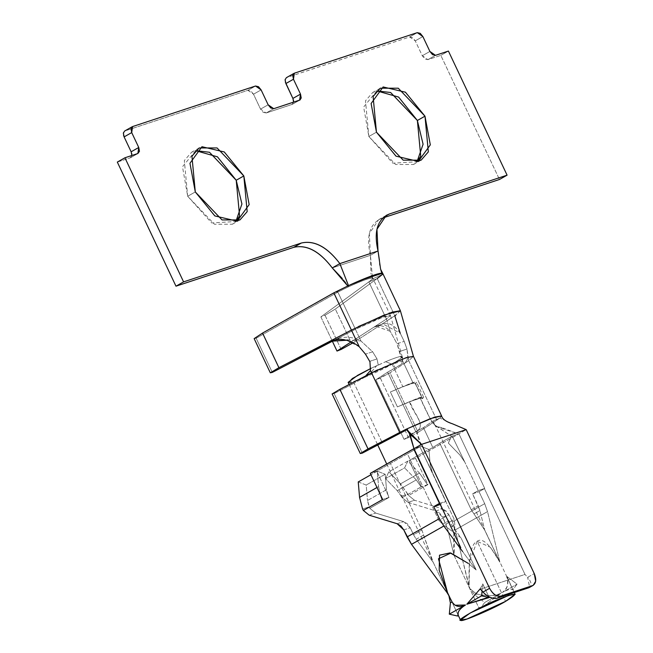<?xml version="1.0" encoding="UTF-8"?>
<svg xmlns="http://www.w3.org/2000/svg" width="653" height="653" viewBox="0 0 653 653"><rect width="100%" height="100%" fill="white"/><g stroke="black" fill="none" stroke-linecap="round" stroke-linejoin="round"><path stroke-width="0.49" stroke-dasharray="3.27 2.45" d="M378.258 365.117L377.018 358.93L369.696 361.346L377.018 358.93L378.283 365.117L376.74 365.631L369.035 374.846L354.097 383.221L382.25 442.791L354.097 383.221L369.035 374.846L376.74 365.631L371.043 368.333L385.678 361.689C393.53 358.35 399.007 356.546 402.101 356.269L401.064 357.607L402.599 357.101L393.155 363.59C381.385 370.765 348.612 384.723 348.555 382.576M348.131 382.348L354.62 381.238L393.155 363.59L395.269 368.055L387.653 372.153L415.814 431.723L423.422 427.625L432.808 447.485L439.763 443.175L471.237 509.764L484.681 530.048L499.872 562.168C489.913 544.316 482.338 537.354 477.147 541.288C470.984 543.696 468.323 558.405 469.156 585.415L469.474 561.645L477.147 541.288L505.553 601.364L477.147 541.288L490.485 547.353L499.872 562.168L484.681 530.048L471.237 509.764L439.763 443.175L432.808 447.485L423.422 427.625L432.931 421.038L434.931 425.079M435.037 425.242C431.87 422.385 426.948 413.349 420.279 398.134M416.385 431.282C422.067 428.997 421.544 422.679 414.81 412.329L409.643 401.644L397.424 406.884L390.38 391.988L411.194 383.148L416.532 382.242L415.365 383.752C417.716 381.687 416.328 381.491 411.194 383.148L390.38 391.988L409.292 384.225L413.218 383.238L415.365 383.752L413.218 383.238L402.656 360.905L402.101 356.269C399.758 356.293 394.281 358.105 385.678 361.689L392.249 364.333L402.811 386.674L390.38 391.988L397.424 406.884L416.336 399.122L420.312 398.126L409.651 401.644L420.336 398.118L422.401 398.64L415.422 383.335L422.458 398.224L422.401 398.64L420.336 398.118L431.372 421.291L435.004 425.16M409.513 401.693C412.361 412.598 427.217 425.34 416.418 431.331M410.117 434.653L416.59 431.127L410.117 434.653L407.619 429.388L406.623 429.845L407.619 429.388L406.28 429.16L407.619 429.388L410.394 435.673M462.348 559.148L469.931 588.786L474.739 594.883L484.722 602.482L480.208 608.547L478.592 607.314L480.208 608.547L481.032 608.082L480.208 608.547L484.722 602.482L500.884 593.324L481.032 608.082L478.592 607.314L454.113 555.532C453.296 542.782 453.525 532.546 454.806 524.808L454.259 519.396L422.777 452.807L432.808 447.485L422.777 452.807L454.259 519.396L454.806 524.808L454.121 555.532L478.592 607.314L481.032 608.082L500.884 593.324C493.521 596.23 485.375 596.426 476.445 593.912L470.013 588.745M476.919 594.034L474.739 594.883L476.445 593.912L469.972 588.769L468.878 585.537M507.055 576.558L512.899 589.732L517.037 584.157L507.055 576.558L517.037 584.157L502.23 592.557C507.299 589.692 508.777 584.402 506.671 576.689C509.193 582.9 507.716 588.19 502.23 592.557C508.018 589.439 511.577 588.5 512.899 589.732L506.712 576.721M447.509 592.581L450.366 598.63M452.096 601.944L455.353 605.249M458.39 615.55L451.141 600.238M451.125 600.197L446.481 590.369M446.464 590.345L432.221 560.233L421.903 530.073L390.429 463.475L407.415 453.843L438.889 520.441L442.693 524.228L460.994 537.86L476.184 569.987L468.16 563.343L476.184 569.987L462.536 551.434L476.184 569.987L460.994 537.86L447.044 518.67L460.994 537.86L442.693 524.228L448.529 520.923L442.693 524.228L438.889 520.441L445.885 516.474L438.889 520.441L407.415 453.843L419.855 446.791L432.466 472.796L430.245 464.928L428.923 449.476L420.973 446.366L413.961 448.676L419.855 446.791L376.765 471.221L370.292 473.36L376.765 471.221L390.429 463.475L421.903 530.073L413.561 534.799L416.214 539.247L433.265 562.413L457.737 614.195L457.565 616.016L457.737 614.195M482.665 584.655L482.747 583.872L488.787 596.654L482.747 583.872L482.085 591.063L482.706 584.59M489.211 597.544L486.656 597.919M480.208 588.843L482.347 584.794L480.208 588.843M401.832 364.023L395.269 368.055L393.155 363.59L402.599 357.101L401.832 364.023L405.219 362.905L390.004 372.79L380.315 378.054L375.883 379.793L404.036 439.363L408.476 437.616L418.157 432.351L439.902 418.067L432.931 421.038L423.422 427.625L415.814 431.723L404.036 439.363L415.814 431.723L387.653 372.153L375.883 379.793L387.653 372.153L401.832 364.023L402.599 357.101L401.048 357.615L399.669 351.461L406.982 349.045L407.962 358.195L405.219 362.905L408.721 360.636L436.873 420.205L418.157 432.351L390.004 372.79L405.219 362.905L401.832 364.023M436 425.968L451.582 436.261L448.333 443.077L459.998 455.108L464.814 462.128L452.219 436.106L439.763 443.175L452.219 436.106L458.928 433.845L415.586 458.414L409.113 460.553L422.777 452.807L409.113 460.553L421.471 486.697L402.166 497.643L408.011 502.386L435.975 510.932L442.595 517.103L445.917 524.13L454.259 519.396L445.917 524.13L447.615 528.889L454.806 524.808L447.615 528.889L454.113 555.532L447.615 528.889L442.595 517.103L449.06 514.964L452.382 521.992L455.214 529.926L462.34 559.131M369.035 374.846L365.639 375.965L369.035 374.846M334.156 393.555L354.089 383.221L334.156 393.563L332.116 393.947L334.148 393.563L362.309 453.133L334.148 393.555M416.606 431.176L420.23 442.04L420.973 446.366L416.369 431.233M471.237 509.764L478.233 505.806L472.56 493.815L478.265 490.583L464.814 462.128L478.265 490.583L484.412 488.558L524.996 574.428L480.355 589.145M460.773 547.72L439.779 503.275M439.771 503.275L445.917 501.251L432.466 472.796L445.917 501.251L440.212 504.483L445.917 501.251L439.771 503.275M409.676 401.701L420.361 398.167M468.805 585.619L455.214 529.926L487.538 511.601L499.872 562.168L487.538 511.601L484.697 503.667L452.382 521.992L449.06 514.964L442.44 508.801L446.236 511.046L449.06 514.964L442.595 517.103L439.763 513.185L435.975 510.932L442.44 508.801L414.475 500.247L408.639 495.513L427.944 484.567L415.586 458.414L466.201 429.641L458.602 433.951L435.42 426.303L442.016 427.723L458.602 433.951L451.59 436.261L434.971 425.119M435.42 426.303L432.931 421.038L439.902 418.067L452.374 423.764M480.363 589.153L525.004 574.428L527.632 577.342L534.252 573.595L527.632 577.342L525.004 574.428L484.412 488.55L478.265 490.583L472.56 493.815L479.033 491.676L484.738 488.444L458.928 433.845L484.738 488.444L479.033 491.676L484.697 503.667L479.033 491.676L472.56 493.815L479.931 510.564L484.681 530.048L479.931 510.564L474.094 513.87L479.931 510.564L478.233 505.806L471.237 509.773M517.037 584.157L512.899 589.732C511.005 588.655 507.446 589.594 502.23 592.557L517.037 584.157M450.105 598.075L449.199 596.156M403.774 529.901L410.239 527.771L413.561 534.799L410.239 527.771L403.619 521.608L375.655 513.054L369.818 508.32L389.123 497.374L376.765 471.221L389.123 497.374L382.658 499.504L389.123 497.374L369.818 508.32L375.655 513.054L403.619 521.608L407.415 523.853L410.239 527.771L403.774 529.901M423.405 535.166L416.214 539.239L413.561 534.799L421.903 530.073L433.265 562.413L416.214 539.247L423.405 535.166M476.445 593.912C487.709 596.385 495.856 596.181 500.884 593.324L484.722 602.482L474.739 594.883L469.931 588.786M455.214 529.926L452.382 521.992L484.697 503.667L487.53 511.601L455.214 529.926M402.166 497.643L421.095 486.918L416.271 479.898L397.261 490.681L402.166 497.643L401.342 496.231L407.831 494.092L408.639 495.513L414.475 500.247L408.011 502.386L402.166 497.643M408.011 502.386L414.475 500.247L442.44 508.801L435.975 510.932L408.011 502.386M415.586 458.414L427.944 484.567L421.471 486.697L409.113 460.553L415.586 458.414M427.944 484.567L421.095 486.918L427.944 484.567M441.624 415.977L439.951 418.034M452.398 423.773L439.902 418.067L436.873 420.205L408.721 360.636L413.447 356.367L408.721 360.636L406.982 349.045L404.191 341.364L400.224 333.25L394.804 315.766L400.403 310.804M380.324 378.054L408.476 437.616L404.036 439.363L375.883 379.793L390.004 372.79L418.157 432.351L408.476 437.616L380.315 378.054M346.621 340.246L359.264 346.759L365.451 354.146L372.634 351.779L377.018 358.93L372.634 351.779L360.921 340.964L355.428 329.267L378.813 318.542L390.437 315.497L386.429 319.048L390.216 331.3L397.016 343.731L401.04 357.607M401.048 357.615L402.101 356.269L402.656 360.905L392.249 364.333L385.678 361.689L378.291 365.125M390.437 315.497L402.101 356.269M377.614 369.843L402.166 359.06L413.463 356.424M369.941 361.778L370.463 370.561M439.902 418.067L441.599 415.937M420.973 446.366L428.923 449.476L430.245 464.92L432.466 472.796L419.855 446.791L420.973 446.358M452.219 436.106L464.814 462.128L459.998 455.108L448.333 443.077L451.59 436.261M528.669 587.806C532.13 585.831 531.787 582.345 527.632 577.342L529.648 587.349M397.424 406.884L418.238 398.044C423.364 396.379 424.76 396.583 422.401 398.64L423.568 397.138L418.238 398.044L397.424 406.884M415.365 383.752L422.401 398.64M397.155 523.739L403.619 521.608L397.155 523.739M369.19 515.193L375.655 513.054L369.19 515.193M362.595 509.014L369.084 506.875L369.818 508.32L367.517 500.492L386.527 489.709L388.747 497.586L382.274 499.725L388.747 497.586L386.527 489.709L367.517 500.492L369.084 506.875L362.595 509.014M427.56 484.779L408.639 495.513L400.518 483.865L419.528 473.09L427.56 484.779L419.528 473.09L407.864 461.051L404.607 467.866L385.596 478.641L397.261 490.681L416.271 479.898L404.607 467.866L416.271 479.898L421.095 486.918L427.56 484.779M401.342 496.231L397.261 490.681L385.596 478.641L388.853 471.833L400.518 483.865L407.831 494.092L401.342 496.231M408.721 360.636L405.219 362.905L407.962 358.195L408.721 360.636M270.318 372.806L272.301 372.406L256.164 338.262L337.862 292.103L355.428 329.267L334.303 340.237L337.487 338.85L360.921 340.964C351.926 336.287 343.054 336.042 334.303 340.237L355.436 329.275L337.862 292.103L348.253 286.92C365.051 279.321 373.165 276.643 372.585 278.896L368.855 281.876L386.429 319.048L373.867 327.186L382.772 323.896L400.224 333.25L404.191 341.364L406.982 349.045L399.669 351.461L397.016 343.731L404.191 341.364L397.016 343.731L390.216 331.3L386.429 319.048L390.421 315.456L384.495 316.468L355.428 329.267L360.921 340.964L372.634 351.779L365.451 354.146M390.421 315.456L372.822 278.227L372.585 278.896L382.47 274.431L382.797 273.509M400.224 333.25C393.792 324.125 387.262 321.366 380.617 324.957L373.867 327.186L351.314 341.788L373.867 327.186C379.042 324.157 384.495 325.529 390.216 331.3L375.761 326.222L373.867 327.186L386.429 319.048L368.855 281.876L376.626 278.913L335.332 309.057L324.998 315.244L320.868 316.917L368.855 281.876L320.868 316.917L332.361 341.241L320.868 316.917L325.006 315.268M402.656 360.905L413.218 383.238L402.811 386.674L392.249 364.333L402.656 360.905M353.24 342.694L394.804 315.766L377.205 278.537L382.47 274.431L380.601 269.248L382.47 274.431L372.585 278.896L372.806 278.194L370.961 274.072L372.585 278.896C373.034 276.717 364.921 279.394 348.253 286.92L339.642 291.116L332.834 293.36L339.642 291.116L256.164 338.262L254.148 338.613M351.412 330.083L358.481 326.508M400.428 310.877L395.767 315.13M380.046 493.986L378.577 486.599L376.977 487.505L378.577 486.599L380.046 493.986M358.244 481.93L366.186 485.048L367.517 500.492L366.186 485.048L385.197 474.266L386.527 489.709L385.197 474.266L377.246 471.156L378.577 486.599L377.246 471.156L370.945 474.731L377.246 471.156L385.197 474.266L366.186 485.048L358.244 481.93M419.528 473.09L400.518 483.865L388.853 471.833L407.864 461.051L419.528 473.09M407.864 461.051L388.853 471.833L385.596 478.641L404.607 467.866L407.864 461.051M272.015 371.794L256.164 338.262M348.498 285.639L348.253 286.92L347.788 285.973L348.253 286.92L348.498 285.639M377.205 278.537L394.804 315.766L351.706 343.69L335.332 309.057L376.626 278.913L369.818 281.157L372.585 278.896L370.422 255.323L370.961 274.072M332.255 267.918L370.422 255.323L378.03 251.013L370.422 255.323L332.255 267.918M349.135 285.345L360.089 280.48M382.405 273.248L382.47 274.431L381.915 273.183M254.164 338.638L256.156 338.238M351.698 343.682L341.16 349.428L324.998 315.244L335.332 309.057L351.706 343.69M324.998 315.244L341.16 349.428M285.296 81.968L285.1 80.262M285.263 79.193L286.749 77.511L409.676 36.96L415.259 40.861L422.295 55.75L427.878 59.643L440.816 55.374L499.48 179.477L440.816 55.374L427.878 59.643L424.907 58.95L422.295 55.75L415.259 40.861L412.655 37.662L409.676 36.96L286.373 77.674M382.862 217.947L381.703 218.331C369.769 223.555 366.007 235.888 370.422 255.323L369.345 233.562L378.707 219.653L382.862 217.947M117.32 162.091L130.257 157.822L131.882 155.487L130.633 157.659L117.32 162.091M131.71 153.365L131.147 151.79M123.548 135.318L123.352 133.62M123.515 132.551L125.001 130.869L247.928 90.318L253.511 94.212L260.547 109.108L266.13 113.002L292.013 104.464L293.63 102.129L292.381 104.3L266.13 113.002L263.159 112.3L260.547 109.108L253.511 94.212L250.899 91.02L247.928 90.318L124.625 131.033M293.466 100.015L292.903 98.432M195.663 150.655L182.489 166.752L187.689 196.259L211.645 222.926L235.855 221.538L232.362 224.24L214.437 224.24L187.689 196.259L184.334 160.556L191.549 152.263L195.663 150.655M376.822 90.898L363.648 106.994L368.855 136.493L392.804 163.168L417.014 161.781L413.52 164.483L395.596 164.483L368.855 136.493L365.492 100.799L372.708 92.506L376.822 90.898M294.348 73.201L286.749 77.511L294.348 73.201M417.283 32.65L409.676 36.96L417.283 32.65M422.866 36.544L415.259 40.861L422.866 36.544M429.903 51.44L422.295 55.75L429.903 51.44M435.486 55.334L427.878 59.643L435.486 55.334M448.423 51.065L440.816 55.374L448.423 51.065M137.865 153.512L130.257 157.822L137.865 153.512M132.6 126.56L125.001 130.869L132.6 126.56M255.535 86.008L247.928 90.318L255.535 86.008M261.11 89.902L253.511 94.212L261.11 89.902M268.154 104.798L260.547 109.108L268.154 104.798M273.738 108.692L266.13 113.002L273.738 108.692M299.613 100.154L292.013 104.464L299.613 100.154M195.296 191.941L187.689 196.259L195.296 191.941M376.454 132.184L368.855 136.493L376.454 132.184M345.608 282.365L348.253 286.92A27.581 2.645 -25.3 0 1 372.585 278.896L370.422 255.323M345.404 282.088L342.36 278.57M380.895 270.309L379.858 265.183M379.671 263.453L379.434 260.376M458.373 615.559L458.039 614.857M514.311 592.549L435.404 425.609M349.151 384.511L377.793 445.101M386.739 464.03L432.245 560.29M436.082 426.034L434.841 424.997M442.016 427.723C436.816 426.507 434.694 425.829 435.641 425.691L435.731 425.764M423.568 397.138L416.532 382.242M338.172 338.613L331.406 340.842M376.177 326.076L382.936 323.847M378.707 219.653L386.307 215.343M138.24 153.341L130.633 157.659M292.381 104.3L299.988 99.991M199.157 147.953L191.549 152.263M239.961 219.93L232.362 224.24M380.315 88.196L372.708 92.506M421.12 160.173L413.52 164.483"/><path stroke-width="0.98" d="M505.553 601.364C519.853 592.491 517.005 592.002 497.006 599.903C480.918 606.343 454.423 621.37 460.945 620.35C461.01 622.489 493.782 608.539 505.553 601.364L467.009 619.011L460.52 620.113L470.119 613.053L508.654 595.397L515.144 594.295L505.553 601.364M348.555 382.576L352.416 378.471L371.043 368.333L357.722 375.279L348.131 382.348L349.151 384.511M406.623 429.845L362.309 453.133L406.623 429.845M450.366 598.63L452.096 601.944L450.382 602.915L449.313 614.163L465.467 605.005C459.573 608.686 457.214 612.196 458.39 615.55L457.565 616.016L449.313 614.163L450.382 602.915L452.096 601.944L450.105 598.075M455.353 605.249L465.467 605.005C459.459 607.649 455.002 606.629 452.096 601.944M468.16 563.343L450.856 553.05L438.473 558.772L447.525 592.614L439.2 570.289L439.485 555.189L450.154 552.871L468.152 563.319M488.787 596.654L489.203 597.544L481.628 595.846L482.085 591.063L481.628 595.846L466.822 604.237L480.208 588.843L466.822 604.237L481.628 595.846L489.203 597.544L488.787 596.654M486.656 597.919L466.822 604.237L489.203 597.544M409.325 433.519L413.961 448.676L421.56 444.366L409.692 433.87L406.28 429.16L368.014 448.897L360.276 453.517L332.116 393.947L339.862 389.327L365.639 375.965L370.463 370.561L369.941 361.778M360.276 453.517L362.309 453.133L360.276 453.517L368.014 448.897L339.862 389.327L332.116 393.955L360.276 453.517M452.374 423.764L466.201 429.641L452.398 423.773C446.064 421.716 442.465 419.104 441.599 415.937L430.319 418.63L406.28 429.16L434.498 417.145L441.608 415.937L413.447 356.367L406.337 357.583L371.565 372.896L399.718 432.457L406.28 429.16L421.56 444.366L413.961 448.676L439.771 503.275L413.635 448.782L370.292 473.36L413.961 448.676L410.117 434.653M439.771 503.275L413.635 448.782L439.445 503.39L433.739 506.622L440.31 504.426L447.044 518.67L440.212 504.483L433.739 506.622L439.771 503.275L460.773 547.72M448.905 595.724L450.382 602.915L448.905 595.724L447.142 592.761L411.512 544.341L407.097 536.929L403.774 529.901L411.512 544.341L447.142 592.761M449.199 596.156L448.946 595.699M462.536 551.434L443.828 526.016L411.512 544.341L443.828 526.016L462.536 551.434M433.739 506.622L439.412 518.613L443.828 526.016L439.412 518.613L407.097 536.937L439.412 518.613L433.739 506.622M457.565 616.016L458.39 615.55C457.051 612.457 459.41 608.947 465.467 605.005L449.313 614.163L457.565 616.016M370.463 370.561L371.565 372.896L370.463 370.561L365.639 375.965L377.614 369.843M413.463 356.424L400.403 310.804L384.16 315.056L351.412 330.083L359.264 346.759L351.412 330.083L327.545 342.466L334.303 340.237L327.553 342.466C338.474 337.381 349.045 338.809 359.264 346.759L365.451 354.146L369.696 361.346L365.451 354.146M339.862 389.327L368.014 448.897L399.718 432.457L371.565 372.896L339.862 389.327M421.56 444.366L466.201 429.641L534.252 573.595L466.201 429.641L421.56 444.366L489.611 588.32L421.56 444.366M480.363 589.153L482.991 592.067L489.611 588.32C492.852 594.173 496.574 596.769 500.769 596.107L532.473 585.651C536.08 583.733 536.668 579.717 534.252 573.595L535.68 581.203L533.223 585.325L528.669 587.806L496.966 598.27C492.476 599.103 487.815 597.038 482.991 592.067L480.363 589.153M382.658 499.504L363.346 510.45L369.19 515.193L397.155 523.739L403.774 529.901L400.95 525.991L397.155 523.739L369.19 515.193L363.346 510.45L362.595 509.014L363.346 510.45L382.658 499.504L370.292 473.36L382.658 499.504M346.621 340.246L330.181 341.282L278.913 367.696L270.318 372.806L278.913 367.696L351.412 330.083L333.814 292.854L351.412 330.083M395.767 315.13L394.804 315.766L400.224 333.25M358.481 326.508L392.102 312.15L400.395 310.738L382.797 273.509L374.504 274.921L348.498 285.639L333.814 292.854L349.135 285.345M496.966 598.27L500.769 596.107C496.549 596.866 492.827 594.271 489.611 588.32L482.991 592.067C487.718 596.924 492.378 598.989 496.966 598.27L528.669 587.806L532.473 585.651L500.769 596.107L496.966 598.27M382.274 499.725L380.046 493.986L382.274 499.725M376.977 487.505L359.566 497.374L362.595 509.014L359.566 497.374L358.244 481.93L359.566 497.374L376.977 487.505M272.301 372.406L334.303 340.237L272.309 372.406L270.309 372.806L254.148 338.613L262.547 333.071L333.814 292.854L262.547 333.071L278.913 367.696L262.547 333.071L254.148 338.613L270.309 372.806M341.16 349.437L337.005 351.061L332.369 341.241L337.005 351.061L351.322 341.788L337.005 351.061L341.16 349.428L353.24 342.694M377.205 278.537L382.47 274.431A38.609 3.698 -25.3 0 0 348.498 285.639L339.854 263.608L348.498 285.639L339.854 263.608L332.255 267.918L347.788 285.973L332.255 267.918C319.578 251.201 306.755 244.344 293.76 247.332L175.983 286.185L117.32 162.091L175.983 286.185L293.76 247.332C306.747 244.442 319.578 251.307 332.255 267.918L339.854 263.608L378.03 251.013L339.854 263.608C327.186 246.997 314.354 240.133 301.368 243.022C314.354 240.035 327.186 246.891 339.854 263.608M360.089 280.48L382.405 273.248M381.915 273.183L380.895 270.309M380.601 269.248L378.03 251.013L380.601 269.248L382.756 273.452M370.945 474.731L358.244 481.93L370.945 474.731M293.981 73.365L286.373 77.674L285.149 79.723L285.859 83.543L293.466 79.233L292.748 75.405L294.348 73.201L417.283 32.65L420.254 33.352L422.858 36.544L429.903 51.44L432.506 54.64L435.486 55.334L448.423 51.065L507.087 175.167L389.302 214.013L383.637 217.229L389.302 214.013L386.307 215.343L376.952 229.252L378.03 251.013C373.614 231.578 377.369 219.245 389.302 214.013L507.087 175.167L448.423 51.065L435.486 55.334L429.903 51.44L422.866 36.544L417.283 32.65L294.348 73.201L293.466 79.233L300.502 94.122L292.895 98.432L285.296 81.968M285.1 80.262L285.263 79.193M499.48 179.477L382.862 217.947L499.48 179.477L507.087 175.167L499.48 179.477M131.147 151.79L124.111 136.901L131.147 151.79L138.754 147.48L137.865 153.512L139.464 151.3L138.754 147.48L131.71 132.592L131 128.763L132.6 126.56L255.535 86.008L258.506 86.702L261.11 89.902L268.154 104.798L270.758 107.99L273.729 108.692L299.988 99.991L301.213 97.95L300.502 94.122L299.613 100.154L273.738 108.692L268.154 104.798L261.11 89.902L255.535 86.008L132.6 126.56L131.71 132.592L138.754 147.48L131.147 151.79L131.882 155.487L131.71 153.365M132.224 126.723L124.625 131.033L123.401 133.073L124.111 136.901L131.71 132.592L124.111 136.901L123.548 135.318M123.352 133.62L123.515 132.551M292.895 98.432L300.502 94.122L293.466 79.233L285.859 83.543L292.895 98.432L293.63 102.129L293.466 100.015M236.215 180.252L217.449 156.826L195.663 150.655L209.474 152.263L236.215 180.252L243.822 175.935L249.16 204.609L237.153 221.171L214.845 215.923L195.296 191.941L189.958 163.274L201.957 146.713L224.273 151.953L243.822 175.935L217.074 147.953L199.157 147.953L191.933 156.238L195.296 191.941L222.044 219.93L239.961 219.93L247.177 211.637L243.822 175.935L236.215 180.252L239.578 215.947L235.855 221.538L241.928 203.989L236.215 180.252M417.373 120.487L398.608 97.068L376.822 90.898L390.633 92.506L417.373 120.487L424.981 116.177L430.319 144.852L418.312 161.413L396.004 156.165L376.454 132.184L371.116 103.517L383.123 86.955L405.431 92.195L424.981 116.177L398.232 88.196L380.315 88.196L373.1 96.481L376.454 132.184L403.203 160.173L421.12 160.173L428.335 151.88L424.981 116.177L417.373 120.487L420.736 156.189L417.014 161.781L423.087 144.231L417.373 120.487M137.865 153.512L124.927 157.781L183.583 281.876L301.368 243.022L293.76 247.332L301.368 243.022L183.583 281.876L175.983 286.185L183.583 281.876L124.927 157.781L117.32 162.091L124.927 157.781L137.865 153.512M342.36 278.57L332.255 267.918M379.858 265.183L379.671 263.453M379.434 260.376L378.03 251.013M460.52 620.113L458.039 614.857M515.144 594.295L514.311 592.549M377.793 445.101L386.739 464.03M450.456 598.809L447.436 592.418M533.223 585.325L529.403 587.488"/></g></svg>
